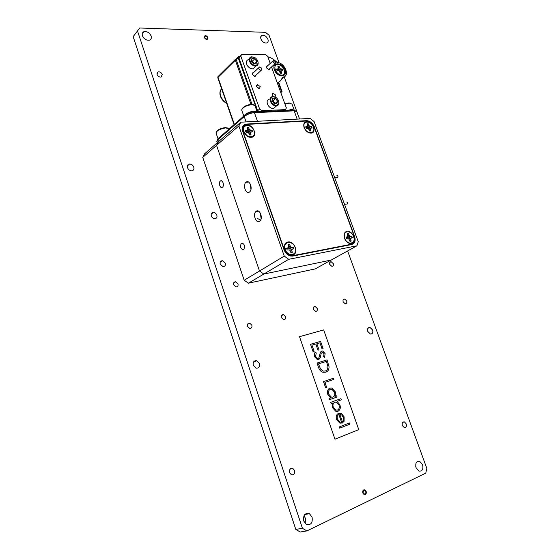 <?xml version="1.0" encoding="UTF-8"?>
<svg xmlns="http://www.w3.org/2000/svg" width="560" height="560" viewBox="0 0 560 560"><rect width="100%" height="100%" fill="white"/><g stroke="black" fill="none" stroke-linecap="round" stroke-linejoin="round"><path stroke-width="0.84" d="M259.637 221.284L260.057 220.927C263.326 217.896 259.553 208.558 256.179 211.281L255.808 211.596C252.532 214.571 256.207 223.923 259.637 221.284M249.515 192.003L249.781 191.772C253.176 188.818 249.494 179.214 246.106 182.147L245.882 182.336C242.48 185.234 246.078 194.859 249.515 192.003M358.267 241.752L314.09 121.583L310.142 118.419L240.772 122.192L238.854 125.944L284.249 256.102L288.701 259.308L356.881 245.805L358.267 241.752M288.701 259.308L263.823 274.057L259.497 271.012L216.566 145.362L218.491 141.68L240.772 122.192M238.854 125.944L202.741 157.395L244.174 280.238L284.249 256.102M202.741 157.395L204.673 153.762L218.491 141.68L216.566 145.362L259.497 271.012L263.823 274.057L331.198 260.05L356.881 245.805M250.292 184.016L250.957 189.455M260.288 213.017L261.142 218.694M354.592 236.439L314.412 127.001C312.606 122.99 309.96 120.876 306.467 120.659L246.428 124.061C242.858 124.754 241.633 127.253 242.76 131.565L283.997 249.655C285.411 253.183 287.693 255.318 290.85 256.06L292.845 256.053L351.785 244.531C354.907 243.453 355.845 240.758 354.592 236.439L354.347 236.579M304.241 127.064L304.101 127.54L304.241 127.064M351.631 244.559L352.002 244.055M243.803 125.923L242.963 126.168M220.346 181.048L220.269 181.111C218.134 182.847 220.353 189.091 222.453 187.25L222.544 187.166C224.679 185.409 222.432 179.172 220.346 181.048M241.451 243.201L241.192 243.418C239.967 247.177 240.779 249.228 243.621 249.585L243.908 249.347C245.112 245.574 244.293 243.523 241.451 243.201M257.67 218.596L260.659 220.066M248.43 283.185L263.823 274.057L331.198 260.05L315.231 268.905L248.43 283.185L244.174 280.238M246.89 125.048C239.855 125.125 244.37 138.089 251.188 137.305C258.146 137.102 253.652 124.355 246.89 125.048M244.055 131.754L244.167 132.706M246.701 135.73L247.618 135.996M306.81 121.597C304.143 122.059 303.226 123.984 304.045 127.365L304.255 127.939C305.879 131.278 308.14 133.007 311.031 133.119C317.198 132.958 312.788 120.967 306.81 121.597M304.269 127.169L304.171 127.729M307.335 131.88L307.804 131.929M346.976 231.385C345.184 231.798 344.197 233.107 344.008 235.312L344.512 238.357C346.157 241.997 348.46 243.719 351.421 243.537C357.49 242.648 352.849 230.013 346.976 231.385M344.407 236.908L344.008 235.312M346.556 241.605L347.249 241.857M287.924 242.018C280.966 242.914 285.754 256.634 292.474 254.996C299.348 253.967 294.588 240.485 287.924 242.018M285.026 248.927L285.474 250.845M285.936 251.608L287.434 252.889M243.201 131.908L284.179 249.221C285.593 252.749 287.875 254.884 291.039 255.626L293.02 255.612L351.386 244.23C354.508 243.152 355.446 240.457 354.2 236.138L314.258 127.351C312.452 123.34 309.806 121.226 306.313 121.009L246.869 124.397C243.299 125.09 242.074 127.589 243.201 131.908L242.949 132.118M242.613 126.917L243.404 126.497M288.183 244.783L289.226 244.643L288.687 246.449M288.589 247.506L288.729 248.465L290.598 248.304L292.845 247.275L293.384 248.766M286.86 249.123L287.21 249.928L289.597 249.97L290.934 252.616L292.264 252.364L291.69 249.578L293.727 248.696L293.16 247.079L290.787 247.023L289.464 244.384L288.127 244.629L288.701 247.408L286.643 248.29L286.86 249.123M295.155 247.569C298.179 255.318 287.728 257.39 285.18 249.431C282.212 241.577 292.684 239.729 295.155 247.569M286.209 251.461L285.726 250.67M285.831 248.675L285.362 248.654M290.626 251.755L292.264 252.364M291.956 252.413L291.354 252.609M292.439 248.941L290.094 250.166M289.905 250.39L291.69 249.578M290.507 251.405L291.704 250.775M288.694 246.764L290.017 245.973M288.729 248.465L290.787 247.023M290.598 248.304L291.865 247.317M286.811 248.969L287.945 248.045M347.291 233.961L348.18 233.849L347.739 235.186M349.678 236.082L348.411 233.611L347.62 233.681L347.242 233.821L347.83 236.425L346.031 237.223L346.591 238.756L348.712 238.826L349.979 241.304L351.148 241.08L350.553 238.476L352.338 237.678L351.778 236.152L349.678 236.082L347.585 237.468L351.47 236.341L351.995 237.741M353.577 236.628C356.489 243.873 347.333 245.735 344.792 238.322L344.309 235.424C344.379 229.922 351.722 230.937 353.577 236.628M346.738 241.388L345.632 240.492M344.771 238.987L344.554 237.58M345.744 240.618L345.555 239.89M345.107 239.071L344.785 238.707M345.863 240.737L345.793 240.247M349.727 240.625L351.148 241.08M350.84 241.129L350.343 241.304M351.197 237.888L348.999 238.987M348.964 239.169L350.553 238.476M349.545 240.128L350.602 239.589M347.802 235.753L348.957 235.095M349.342 237.314L350.644 236.369M346.171 237.769L347.179 237.013M307.097 124.047L308 124.04L307.545 125.601M307.377 126.455L307.503 127.792L311.276 126.651L311.759 127.911M305.928 127.54L306.25 128.261L308.399 128.548L309.617 130.942L310.814 130.858L310.268 128.429L312.095 127.883L311.57 126.441L309.435 126.154L308.217 123.774L307.027 123.844L307.566 126.273L305.718 126.812L305.928 127.54M313.369 127.064C316.085 133.77 307.188 134.778 304.556 127.981L304.304 127.288C301.987 120.491 311.157 120.351 313.369 127.064M307.461 131.642L306.656 131.334M304.521 128.527L304.437 127.981M309.484 130.578L310.492 130.935M309.617 128.744L310.94 127.96M308.903 129.248L310.268 128.429M309.316 130.102L310.296 129.444M307.559 126.049L308.735 125.181M307.503 127.792L309.435 126.154M309.211 127.638L310.408 126.518M305.963 127.645L306.887 126.735M306.033 127.806L307.566 126.273M247.114 127.659L248.178 127.645L247.59 129.906L247.779 131.621L249.592 131.453L251.769 130.41L252.259 131.747M245.658 131.383L245.994 132.153L248.402 132.447L249.69 134.988L251.034 134.897L250.516 132.307L252.595 131.726L252.056 130.193L249.669 129.892L248.388 127.358L247.037 127.442L247.555 130.025L245.455 130.606L245.658 131.383M254.065 130.844C256.935 138.208 246.351 138.978 243.957 131.488C241.136 124.047 251.741 123.473 254.065 130.844M246.862 135.478L244.433 132.587M251.293 131.81L249.172 133.182M249.522 134.512L250.712 134.974M249.011 133.28L250.516 132.307M249.403 134.183L250.509 133.392M247.59 129.906L248.913 128.856M247.779 131.621L249.669 129.892M249.592 131.453L250.754 130.27M245.749 131.635L246.778 130.522M246.022 131.733L247.555 130.025M336.889 175.455C337.939 175.497 338.205 176.148 337.68 177.387L337.057 177.464M346.661 201.985C347.711 202.041 347.991 202.685 347.494 203.924L346.857 204.015M237.986 283.878L235.69 281.785C233.94 281.813 233.261 282.821 233.646 284.802L235.921 286.895C237.685 286.874 238.378 285.873 237.986 283.878M251.86 325.227L249.781 323.183C247.898 323.12 247.149 324.17 247.534 326.333L249.599 328.37C251.496 328.447 252.252 327.397 251.86 325.227M285.495 316.61L283.423 314.615C281.701 314.601 281.043 315.609 281.449 317.646L283.5 319.641C285.236 319.669 285.901 318.654 285.495 316.61M317.226 308.483L315.175 306.537C313.607 306.558 313.026 307.531 313.439 309.456L315.476 311.402C317.058 311.388 317.646 310.415 317.226 308.483M346.71 300.937L344.694 299.033C343.245 299.082 342.734 300.02 343.154 301.847L345.156 303.751C346.612 303.709 347.13 302.771 346.71 300.937M333.291 263.655L331.142 261.716C329.784 261.821 329.315 262.717 329.721 264.411L331.863 266.35C333.228 266.252 333.704 265.356 333.291 263.655M216.853 215.173C216.167 213.493 215.026 212.576 213.43 212.422C211.547 212.646 210.84 213.829 211.309 215.957C211.988 217.623 213.115 218.54 214.697 218.715C216.615 218.505 217.329 217.322 216.853 215.173M422.583 464.667L419.678 461.342C416.367 461.034 415.17 463.169 416.087 467.747L418.964 471.072C422.31 471.394 423.521 469.259 422.583 464.667M416.094 467.768L415.709 466.172M312.081 517.083L309.414 513.674C304.906 512.75 303.023 515.207 303.751 521.038L306.355 524.419C310.919 525.392 312.83 522.949 312.081 517.083M305.2 523.509L305.431 518.287L303.954 515.802M151.116 36.022C149.394 32.564 146.965 31.143 143.822 31.766C142.352 32.515 141.89 33.852 142.436 35.784C144.13 39.214 146.545 40.649 149.667 40.075C151.193 39.333 151.676 37.982 151.116 36.022M145.509 39.459L143.584 37.807M267.897 39.242C266.476 36.344 264.544 35.042 262.115 35.329C260.75 35.903 260.365 37.142 260.946 39.046C262.36 41.93 264.278 43.246 266.693 42.98C268.093 42.413 268.492 41.167 267.897 39.242M207.907 37.59C207.207 36.162 206.227 35.546 204.981 35.735L204.386 37.492C205.086 38.913 206.059 39.536 207.305 39.354L207.907 37.59M366.17 491.428L364.889 489.895C363.132 489.636 362.446 490.672 362.831 493.01L364.098 494.543C365.869 494.809 366.555 493.766 366.17 491.428M193.767 167.146C192.899 165.109 191.485 164.073 189.532 164.038C187.705 164.416 187.04 165.648 187.537 167.727C188.391 169.75 189.791 170.786 191.73 170.842C193.592 170.478 194.271 169.246 193.767 167.146M372.603 330.001L369.957 327.397C367.899 327.425 367.171 328.769 367.78 331.429L370.412 334.033C372.491 334.019 373.226 332.675 372.603 330.001M259.42 363.531L256.732 360.731C253.904 360.5 252.749 362.04 253.288 365.344L255.934 368.137C258.804 368.389 259.966 366.849 259.42 363.531M406.238 423.899L404.397 421.876C402.5 421.757 401.821 422.968 402.353 425.523L404.18 427.546C406.091 427.679 406.777 426.461 406.238 423.899M294.574 470.533L292.845 468.433C290.248 467.978 289.17 469.371 289.604 472.612L291.319 474.705C293.93 475.174 295.022 473.788 294.574 470.533M225.288 263.186L222.488 260.729C220.535 260.82 219.779 261.954 220.213 264.152L222.985 266.609C224.959 266.539 225.729 265.398 225.288 263.186M162.211 74.424C161.287 72.485 159.922 71.638 158.109 71.883L157.066 74.466C157.983 76.398 159.341 77.245 161.147 77.021L162.211 74.424M306.894 530.922L300.223 532L295.792 529.417L302.435 528.311L306.894 530.922L425.768 473.123L426.839 468.44L347.613 250.943M279.118 62.902L269.059 35.287L265.482 32.326L139.72 28L133.161 36.638L295.792 529.417M133.161 36.638L139.72 28M137.564 31.136L302.435 528.311M299.551 118.993L284.158 76.727M280.532 91.84L281.652 91.812L278.362 82.733M278.656 82.264L282.037 91.588L280.791 92.554M274.4 69.825C277.067 77.805 288.19 77.658 285.026 69.79C282.443 61.943 271.292 61.866 274.4 69.825M278.761 75.026L280.161 74.823M277.235 82.726C279.944 81.865 281.659 79.982 282.387 77.084L283.157 77.021C290.353 76.181 284.487 62.223 277.102 62.559C274.288 59.584 271.208 57.666 267.848 56.798M239.596 56.196L238.84 56.217L238.21 57.848L257.642 111.769M238.21 57.848L236.257 59.78L252.007 104.293M236.257 59.78L236.887 58.156L238.133 56.924M281.876 78.631L283.934 76.818M277.48 83.412L278.915 82.005M274.904 68.782L274.54 70.175M277.977 66.612L278.894 66.661L278.39 68.537M279.594 67.746L279.097 66.381L277.886 66.381L278.39 68.712L276.521 69.118L277.032 70.518L279.195 70.917L280.385 73.248L281.596 73.241L281.092 70.903L282.947 70.497L282.436 69.104L280.287 68.705L279.594 67.746L278.313 68.817L278.46 70.462L282.156 69.321L282.611 70.497M280.308 73.038L281.197 73.304M278.782 74.186L275.562 71.421L275.359 70.252M281.652 75.068C275.912 75.376 271.894 64.281 277.83 64.561C283.535 64.323 287.532 75.257 281.652 75.068M276.829 70.105L277.704 69.111M276.955 70.385L278.39 68.712M279.825 71.792L281.092 70.903M280.154 72.604L281.099 71.876M278.46 70.462L280.287 68.705M280.14 70.308L281.267 69.104M267.638 65.814L267.12 65.814L266.364 67.774L269.052 69.727L269.955 68.418M275.065 97.013L275.618 95.046L273.007 93.093L272.153 95.144L273.056 96.453M256.669 86.674L259.364 88.648L260.232 86.604L257.53 84.623L256.669 86.674M253.673 72.506L253.148 72.506L252.336 74.515L255.073 76.496L256.039 75.124M258.363 111.741L257.677 110.705L259.616 109.018L240.786 56.028L241.696 54.369L265.65 54.656L267.666 56.308L270.235 63.399M271.53 66.969L286.342 107.891L285.593 109.627L284.466 110.565M273.588 96.509L272.097 94.976M258.321 88.333L256.62 86.513M240.786 56.028L238.931 57.855L257.677 110.705M238.931 57.855L240.709 55.097M259.616 109.018L261.723 110.677L285.593 109.627M272.916 61.971L273.539 60.333L275.8 61.985L275.17 63.623L272.916 61.971M269.507 99.085C266.784 99.988 266.385 102.186 268.303 105.672C269.822 107.66 271.53 108.612 273.441 108.542L275.8 106.533M277.69 99.295C274.295 94.15 268.219 97.608 271.929 102.641C275.38 107.814 281.379 104.265 277.69 99.295M278.271 100.289C279.538 103.432 278.929 105.322 276.458 105.973C274.547 106.043 272.832 105.077 271.313 103.082C269.374 99.582 269.773 97.377 272.503 96.474L276.031 97.622M276.878 99.771L275.611 98.518L272.832 98.126L272.034 100.583L274.022 103.418L276.801 103.789L277.592 101.339L276.878 99.771M274.022 103.418L276.801 103.789L277.592 101.339L275.611 98.518L272.832 98.126L272.034 100.583M275.905 105.987L275.926 105.245M275.184 105.175L275.191 105.882M269.661 107.149L268.338 105.735M275.016 103.803L273.161 100.632L272.027 100.478M274.428 105.637L274.659 104.916M274.575 105.7L275.247 105.119M275.135 103.446L277.592 101.339M273.161 100.632L275.611 98.518M248.43 59.563C245.987 60.543 245.686 62.65 247.52 65.863C249.207 68.033 251.062 69.013 253.106 68.803L255.171 66.85M256.928 59.626C253.547 54.488 247.317 57.603 251.027 62.65C254.478 67.816 260.624 64.603 256.928 59.626M257.502 60.599C258.734 63.497 258.237 65.317 256.011 66.052C253.967 66.262 252.105 65.275 250.411 63.091C248.57 59.857 248.871 57.75 251.314 56.77L254.737 57.582M256.095 60.053L254.828 58.779L252.007 58.296L251.16 60.648L253.148 63.49L255.976 63.959L256.802 61.607L256.095 60.053M253.281 63.574L255.976 63.959L256.802 61.607L254.828 58.779L252.007 58.296L251.16 60.648M255.276 66.108L255.241 65.359M254.499 65.359L254.555 66.017M249.487 67.816L247.569 65.961M254.401 63.973L252.469 61.047L251.209 60.83M253.757 65.786L254.009 65.065M253.974 65.863L254.611 65.254M254.436 63.861L256.802 61.607M252.469 61.047L254.828 58.779M259.749 66.976C261.954 67.956 262.423 69.083 261.163 70.35L260.967 70.371C258.762 69.398 258.286 68.271 259.539 66.997L259.749 66.976M287.189 110.446L291.753 109.431L294.28 110.285M284.851 103.775L288.883 102.9L290.85 103.278M294.21 110.124L292.012 104.062L289.485 103.187L284.991 104.16M244.076 115.829C246.022 113.309 249.452 111.727 254.38 111.076L257.138 111.797L254.996 105.707M242.179 108.766C243.726 106.407 246.827 104.916 251.482 104.293L253.715 104.713M254.975 105.609L252.084 104.594C246.372 105.441 242.907 107.226 241.682 109.942L241.801 110.355M218.323 138.369L220.773 136.339M216.454 131.768C217.833 129.647 220.766 128.254 225.26 127.603L227.626 128.009M228.774 128.828L225.813 127.904C220.402 128.758 217.126 130.389 215.992 132.811L216.097 133.189M339.675 428.148L339.255 426.937L349.426 422.961L349.846 424.158L339.675 428.148L339.248 426.937L349.426 422.961M340.186 423.437L336.581 419.678C335.72 416.542 336.399 414.428 338.632 413.329L341.453 413.539L344.127 416.829L344.078 421.309L341.929 423.346L338.877 414.589C337.295 415.394 336.819 416.927 337.435 419.181L340.228 422.205L340.186 423.437L336.581 419.678C335.72 416.542 336.406 414.428 338.632 413.329L338.632 413.329M329.749 399.609L329.336 398.419L330.603 397.964L327.824 394.492C326.977 391.328 327.663 389.207 329.882 388.115L331.863 388.087L335.405 391.874L335.293 396.291L336.637 395.815L337.05 397.005L329.749 399.609L329.336 398.412L330.61 397.964L327.824 394.492C326.977 391.328 327.663 389.207 329.889 388.115L329.882 388.115M318.738 359.513L317.303 359.59L314.538 356.692C314.02 354.795 314.293 353.255 315.371 352.058L316.267 352.996L315.581 356.37L317.415 358.4L318.178 358.4L319.004 357.63L320.404 352.254L321.461 351.148M318.29 358.358L319.004 357.63L320.404 352.254L321.671 351.071L322.763 351.05L325.108 353.549L324.632 357.511L323.652 356.65L324.037 353.731L322.672 352.205L321.986 352.261M323.099 348.628L322.077 348.936L319.942 342.825L316.869 343.728L319.011 349.853L317.982 350.168L315.84 344.029L311.969 345.163L314.111 351.33L313.068 351.638L310.52 344.302L320.558 341.369L323.099 348.628L322.077 348.936L319.942 342.825L316.869 343.721M323.666 329.91L299.516 336.686L334.957 439.194L358.764 429.625L323.666 329.91M326.039 372.078L322.875 372.281C320.705 371.518 319.228 369.789 318.444 367.094L317.03 363.027L327.047 359.884L329.049 366.737C329.063 369.656 327.943 371.483 325.682 372.204L322.868 372.281C320.698 371.518 319.228 369.789 318.444 367.094L317.03 363.027M333.879 379.4L324.933 382.417L326.697 387.506L325.661 387.856L323.477 381.584L333.473 378.231L333.879 379.4L324.933 382.417M331.121 403.543L330.701 402.346L340.907 398.664L341.327 399.847L337.099 401.373L339.92 404.803C340.788 407.953 340.123 410.109 337.925 411.271L335.79 411.292L332.36 407.533L332.472 403.053L331.121 403.543L330.701 402.346L340.907 398.664M337.848 411.292L335.783 411.292L332.36 407.533L332.479 403.053M299.516 336.686L334.957 439.194M314.111 351.33L313.068 351.638L310.52 344.302M319.011 349.853L317.982 350.168L315.84 344.029L311.969 345.163M324.632 357.511L323.652 356.65L324.044 353.731L322.672 352.205L321.132 353.465L320.747 355.509C320.6 357.441 319.879 358.792 318.57 359.576L317.303 359.59L314.538 356.692C314.02 354.795 314.3 353.248 315.371 352.051M318.479 363.881L320.565 369.047L323.12 371.091L325.269 371.028C327.152 370.398 328.02 368.844 327.873 366.366L326.438 361.368L318.479 363.881L326.431 361.375L327.873 366.366C328.027 368.683 327.257 370.202 325.563 370.923M326.697 387.506L325.661 387.856L323.484 381.584M335.293 396.291L336.637 395.815M332.983 397.117C334.691 396.263 335.202 394.625 334.516 392.203L331.835 389.305L330.288 389.305C328.615 390.173 328.097 391.811 328.748 394.212L331.366 397.138L332.983 397.117C334.691 396.263 335.202 394.625 334.516 392.203L331.835 389.305L330.288 389.305M333.263 407.19L335.832 410.053L337.505 410.074C339.171 409.164 339.675 407.505 339.024 405.097L336.427 402.192L334.796 402.213C333.081 403.074 332.57 404.74 333.263 407.19M337.505 410.074C339.164 409.164 339.675 407.505 339.017 405.097L336.427 402.192L334.796 402.213M341.929 423.346L338.877 414.589M339.815 414.379L342.405 421.799C343.602 420.728 343.889 419.202 343.266 417.235L341.705 414.981L339.815 414.379L341.705 414.981L343.259 417.235C343.882 419.202 343.595 420.728 342.405 421.799M206.682 39.074C208.166 38.101 207.809 37.079 205.618 36.008C204.134 36.981 204.484 37.996 206.682 39.074M365.169 494.123C366.464 492.03 366.023 490.756 363.839 490.315C362.537 492.408 362.985 493.675 365.169 494.123M364.007 489.776L364.644 489.944M306.005 121.03L306.467 120.659M293.02 255.612L292.138 256.137M350.343 244.811L351.386 244.23M221.599 88.718C219.996 90.524 219.681 92.932 220.647 95.949C221.774 98.966 223.748 101.318 226.569 103.012M283.08 77.847L281.498 79.38M246.113 121.905L244.23 116.543L217.847 139.727L218.512 141.659M297.164 119.126L294.154 110.852L254.436 112.672L257.481 121.282M250.957 104.328L235.354 60.214L218.008 77.378L234.353 124.39M278.712 82.173L277.578 83.678M244.167 115.745L218.533 138.32L216.916 141.778M254.436 112.672C250.481 113.064 247.079 114.352 244.23 116.543L244.909 115.101C247.219 113.33 249.97 112.294 253.155 111.972L254.436 112.672M299.516 119L296.912 111.846L292.859 110.187L253.918 111.937M236.222 59.689L235.354 60.214L236.194 58.8M217.994 76.531L217.798 77.798L218.519 76.097L235.298 59.479M234.08 124.628L217.826 77.868M284.396 110.565L285.53 109.627M261.723 110.677L260.61 111.636M248.577 182.028L245.882 182.336M258.58 211.197L255.808 211.596M221.795 180.943L220.269 181.111M242.802 243.138L241.192 243.418M291.039 255.626L290.444 255.976M344.806 239.071L344.792 238.322M304.675 128.835L304.556 127.981M304.556 128.597L304.304 127.288M334.733 177.744L337.68 177.387M344.526 204.365L347.494 203.924M235.69 281.785L233.611 283.052M249.781 323.183L247.548 324.359M283.423 314.615L281.484 315.602M315.175 306.537L313.495 307.377M344.694 299.033L343.217 299.754M331.142 261.716L329.742 262.486M213.43 212.422L211.211 214.102M416.752 462.007L419.678 461.342M304.759 514.549L309.414 513.674M142.261 33.691L143.822 31.766M260.82 36.61L262.115 35.329M187.404 165.914L189.532 164.038M367.934 328.272L369.957 327.397M253.386 362.257L256.732 360.731M402.654 422.373L404.397 421.876M290.01 469.175L292.845 468.433M220.143 262.276L222.488 260.729M156.961 73.164L158.109 71.883M226.709 103.425C223.706 101.836 221.613 99.477 220.444 96.348C219.618 93.849 219.737 91.672 220.808 89.81M217.77 139.146L216.811 141.477L217.252 142.765M293.699 110.201L296.618 111.349M283.542 76.937L281.561 79.275M278.761 82.089L277.557 83.615M280.819 92.624L281.764 91.805M283.157 77.021L282.156 77.91M252.245 73.353L253.148 72.506M256.585 85.491L257.53 84.623M272.062 93.919L273.007 93.093M266.28 66.598L267.12 65.814M272.839 60.991L266.224 67.123M275.17 63.623L268.534 69.727M276.458 105.973L273.441 108.542M256.011 66.052L253.106 68.803M261.163 70.35L254.562 76.496M258.783 67.704L252.203 73.878M241.696 110.047L243.803 116.067M215.999 132.909L217.959 138.635"/></g></svg>
